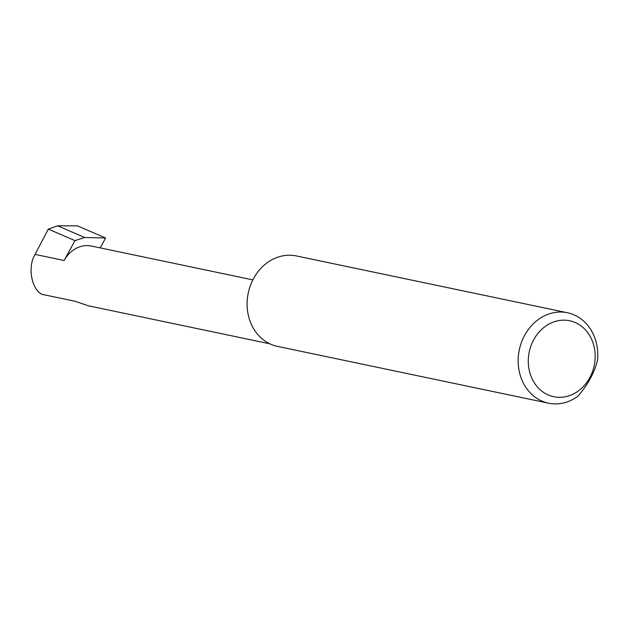 <?xml version="1.0" encoding="UTF-8"?>
<svg xmlns="http://www.w3.org/2000/svg" width="629" height="629" viewBox="0 0 629 629"><rect width="100%" height="100%" fill="white"/><g stroke="black" fill="none" stroke-linecap="round" stroke-linejoin="round"><path stroke-width="0.94" d="M269.841 343.811L88.099 305.725L75.252 301.315L41.671 294.278C31.175 288.389 27.542 266.46 35.075 254.399L48.284 229.113L57.601 225.819L84.734 237.51L105.601 237.982L100.2 247.897M543.432 392.315A38.801 33.195 101.8 0 0 589.727 377.785A38.801 33.195 101.8 0 0 580.032 325.193A38.801 33.195 101.8 0 0 533.73 339.715A38.801 33.195 101.8 0 0 543.432 392.315M577.972 396.168A46.2 39.517 -78.2 0 1 548.512 403.181A46.2 39.517 -78.2 0 1 536.199 397.921A46.2 39.517 -78.2 0 1 521.457 342.357A46.2 39.517 -78.2 0 1 567.46 312.755A46.2 39.517 -78.2 0 1 579.765 318.015A46.2 39.517 -78.2 0 1 597.55 360.26C594.303 372.903 587.777 384.869 577.972 396.168M548.512 403.181L277.436 346.367A46.2 39.517 -78.2 0 1 265.123 341.107A46.2 39.517 -78.2 0 1 250.389 285.55A46.2 39.517 -78.2 0 1 296.385 255.94L567.46 312.755M252.85 279.881L91.488 246.065A29.539 25.27 101.8 0 0 64.119 260.492L74.953 240.616L84.734 237.51M74.953 240.616L48.284 229.113M57.601 225.819L77.43 225.842L105.601 237.982M64.119 260.492L35.075 254.399"/></g></svg>
